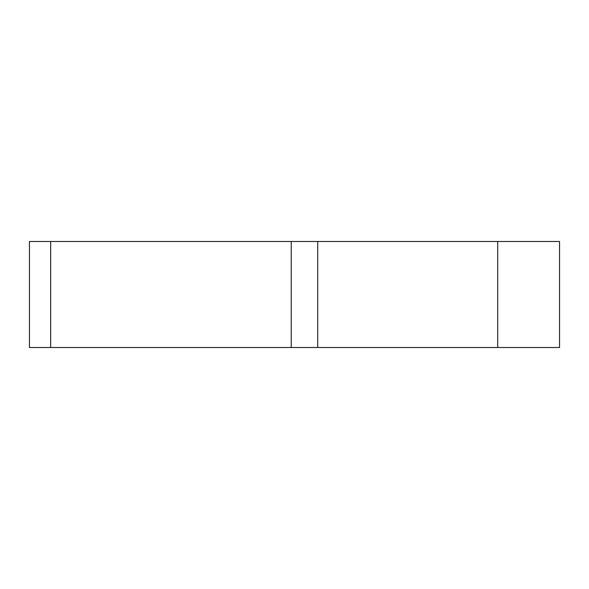 <?xml version="1.0" encoding="UTF-8"?>
<svg xmlns="http://www.w3.org/2000/svg" width="589" height="589" viewBox="0 0 589 589"><rect width="100%" height="100%" fill="white"/><g stroke="black" fill="none" stroke-linecap="round" stroke-linejoin="round"><path stroke-width="0.88" d="M497.705 241.49L559.55 241.49L559.55 347.51L29.45 347.51L29.45 241.49L497.705 241.49L497.705 347.51L29.45 347.51L29.45 241.49L50.654 241.49L50.654 347.51L50.654 241.49L559.55 241.49L559.55 347.51L497.705 347.51L497.705 241.49M291.216 347.51L291.216 241.49L291.216 347.51M317.721 347.51L317.721 241.49L317.721 347.51"/></g></svg>
